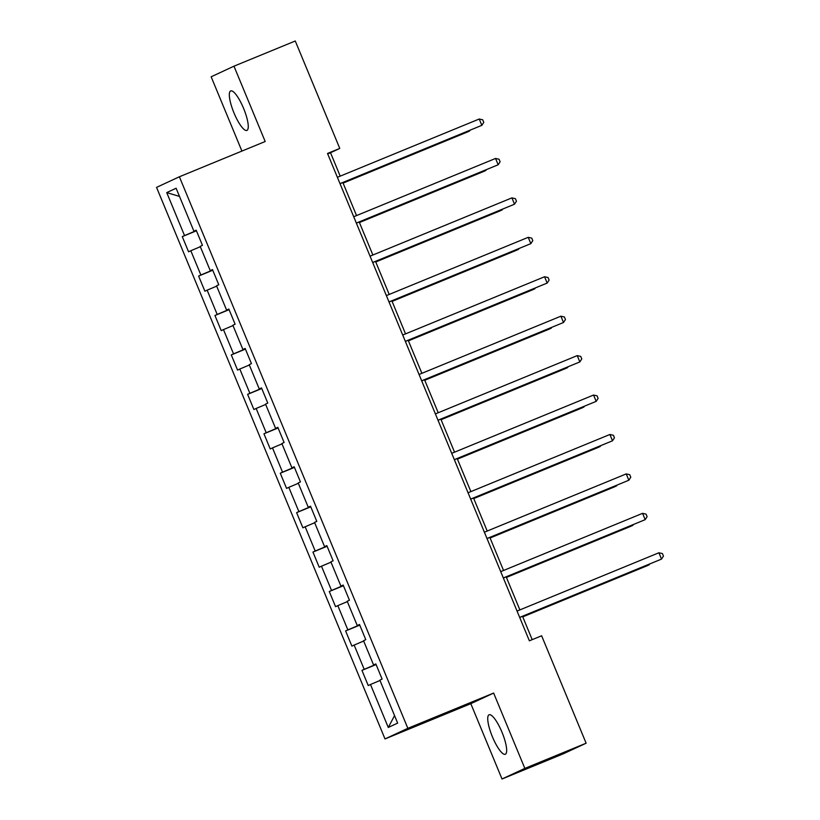 <?xml version="1.0" encoding="UTF-8"?>
<svg xmlns="http://www.w3.org/2000/svg" width="820" height="820" viewBox="0 0 820 820"><rect width="100%" height="100%" fill="white"/><g stroke="black" fill="none" stroke-linecap="round" stroke-linejoin="round"><path stroke-width="1.23" d="M502.014 732.28A21.34 5.299 -112.3 0 0 489.089 714.774A21.34 5.299 -112.3 0 0 492.389 736.749A21.34 5.299 -112.3 0 0 505.315 754.256A21.34 5.299 -112.3 0 0 502.014 732.28M243.612 108.435A21.34 5.299 -112.3 0 0 230.686 90.928A21.34 5.299 -112.3 0 0 233.977 112.904A21.34 5.299 -112.3 0 0 246.902 130.411A21.34 5.299 -112.3 0 0 243.612 108.435M502.014 779L524.841 768.391L493.64 693.064L470.813 703.673L502.014 779L563.299 753.816L586.126 743.207L541.63 635.777L529.371 640.809L327.508 153.463L339.767 148.43L295.272 41L233.977 66.184L211.15 76.793L241.92 151.075M470.813 703.673L385.01 738.933L156.548 187.38L179.385 176.772L407.847 728.324L385.01 738.933M166.737 192.597L184.531 235.565L182.276 236.611L188.559 251.781L190.814 250.735L200.869 274.997L198.614 276.053L204.897 291.213L207.142 290.167L217.197 314.439L214.942 315.485L221.226 330.644L223.481 329.599L233.536 353.871L231.281 354.916L237.564 370.076L239.809 369.031L249.864 393.303L247.609 394.348L253.892 409.508L256.147 408.462L266.203 432.734L263.948 433.78L270.231 448.95L272.486 447.894L282.531 472.166L280.276 473.212L286.559 488.382L288.814 487.336L298.869 511.598L296.614 512.643L302.898 527.813L305.153 526.768L315.198 551.03L312.943 552.075L319.226 567.245L321.481 566.2L331.536 590.461L329.281 591.507L335.564 606.677L337.819 605.631L347.864 629.893L345.609 630.939L351.893 646.109L354.148 645.063L364.203 669.325L361.948 670.37L368.231 685.54L370.486 684.495L388.28 727.463L397.659 723.107L379.865 680.139L382.11 679.093L375.837 663.923L373.582 664.969L363.526 640.707L365.781 639.661L359.498 624.491L357.243 625.537L347.198 601.275L349.443 600.23L343.17 585.06L340.915 586.105L330.86 561.843L333.115 560.788L326.832 545.628L324.577 546.673L314.531 522.401L316.776 521.356L310.503 506.196L308.248 507.242L298.193 482.97L300.448 481.924L294.165 466.764L291.91 467.81L281.865 443.538L284.109 442.492L277.826 427.333L275.582 428.378L265.526 404.106L267.781 403.061L261.498 387.891L259.243 388.946L249.198 364.674L251.443 363.629L245.159 348.459L242.915 349.505L232.859 325.243L235.114 324.197L228.831 309.027L226.576 310.073L216.531 285.811L218.776 284.765L212.493 269.595L210.248 270.641L200.193 246.379L202.448 245.334L196.164 230.164L193.909 231.209L176.115 188.241L166.737 192.597L179.498 196.421M375.888 664.067L373.582 664.969M364.203 669.325L376.011 664.354M354.148 645.063L363.67 641.045M359.56 624.635L357.243 625.537M347.864 629.893L359.672 624.912M337.819 605.631L347.342 601.614M343.221 585.193L340.915 586.105M331.536 590.461L343.344 585.48M321.481 566.2L331.003 562.182M326.893 545.761L324.577 546.673M315.198 551.03L327.006 546.048M305.153 526.768L314.675 522.75M310.555 506.329L308.248 507.242M298.869 511.598L310.678 506.616M288.814 487.336L298.337 483.318M294.226 466.898L291.91 467.81M282.531 472.166L294.339 467.185M272.486 447.894L281.998 443.886M277.888 427.466L275.582 428.378M266.203 432.734L278.011 427.753M256.147 408.462L265.67 404.455M261.559 388.034L259.243 388.946M249.864 393.303L261.672 388.321M239.809 369.031L249.331 365.023M245.221 348.603L242.915 349.505M233.536 353.871L245.344 348.889M223.481 329.599L233.003 325.581M228.893 309.171L226.576 310.073M217.197 314.439L229.005 309.458M207.142 290.167L216.664 286.149M212.554 269.739L210.248 270.641M200.869 274.997L212.677 270.026M190.814 250.735L200.336 246.717M196.226 230.307L193.909 231.209M184.531 235.565L196.339 230.594M524.841 768.391L586.126 743.207M493.64 693.064L407.847 728.324M179.385 176.772L265.188 141.511L233.977 66.184M340.208 176.146L330.511 152.725L339.767 148.43M532.201 639.651L522.524 616.291M519.88 609.906L506.186 576.86M503.541 570.474L489.858 537.428M487.213 531.042L473.519 497.996M470.875 491.61L457.191 458.564M454.546 452.168L440.852 419.133M438.208 412.737L424.524 379.701M421.88 373.305L408.186 340.269M405.541 333.873L391.857 300.837M389.213 294.441L375.519 261.395M372.874 255.01L359.191 221.964M356.546 215.578L342.852 182.532M388.28 727.463L394.553 715.604M370.486 684.495L380.008 680.477M327.682 153.893L330.511 152.725M182.276 236.611L196.431 230.799M198.614 276.053L212.759 270.231M214.942 315.485L229.098 309.663M231.281 354.916L245.426 349.094M247.609 394.348L261.764 388.536M263.948 433.78L278.093 427.968M280.276 473.212L294.431 467.4M296.614 512.643L310.76 506.832M312.943 552.075L327.098 546.264M329.281 591.507L343.426 585.695M345.609 630.939L359.765 625.127M361.948 670.37L376.093 664.559M340.034 183.7L481.842 125.337L340.003 183.629M479.228 119.013L482.734 119.812L483.779 122.344L481.842 125.337L479.228 119.013L337.379 177.304M343.088 183.106L467.953 131.784L469.296 130.575M343.057 183.034L469.501 131.067L470.014 130.277M356.362 223.132L498.17 164.769L356.331 223.06M495.557 158.445L499.062 159.244L500.118 161.776L498.17 164.769L495.557 158.445L353.717 216.736M372.7 262.564L514.509 204.2L372.669 262.492M511.895 197.876L515.401 198.686L516.446 201.207L514.509 204.2L511.895 197.876L370.056 256.168M359.426 222.538L484.292 171.216L485.624 170.006M359.396 222.466L485.829 170.498L486.342 169.709M375.755 261.969L500.62 210.648L501.963 209.438M375.724 261.898L502.168 209.93L502.68 209.141M389.029 301.996L530.847 243.632L388.998 301.924M528.223 237.318L531.739 238.118L532.785 240.639L530.847 243.632L528.223 237.318L386.384 295.6M405.367 341.428L547.176 283.064L405.336 341.356M544.562 276.75L548.067 277.549L549.113 280.071L547.176 283.064L544.562 276.75L402.722 335.031M421.695 380.859L563.514 322.496L421.664 380.787M560.89 316.182L564.406 316.981L565.451 319.503L563.514 322.496L560.89 316.182L419.051 374.473M392.093 301.401L516.959 250.079L518.291 248.87M392.062 301.329L518.496 249.362L519.009 248.573M408.421 340.833L533.287 289.521L534.63 288.302M408.391 340.761L534.835 288.804L535.347 288.005M424.76 380.265L549.625 328.953L550.958 327.733M424.729 380.193L551.163 328.236L551.675 327.446M441.088 419.696L565.954 368.385L567.297 367.165M441.057 419.625L567.501 367.667L568.014 366.878M457.427 459.128L582.292 407.817L583.625 406.607M457.396 459.056L583.83 407.099L584.342 406.31M473.755 498.56L598.62 447.248L599.963 446.039M473.724 498.488L600.168 446.531L600.681 445.742M490.093 537.992L614.959 486.68L616.302 485.471M490.063 537.92L616.507 485.963L617.019 485.173M438.034 420.291L579.842 361.928L438.003 420.219M577.229 355.613L580.734 356.413L581.78 358.945L579.842 361.928L577.229 355.613L435.389 413.905M454.362 459.723L596.181 401.359L454.331 459.651M593.557 395.045L597.073 395.845L598.118 398.376L596.181 401.359L593.557 395.045L451.717 453.337M470.7 499.154L612.509 440.791L470.67 499.083M609.895 434.477L613.401 435.276L614.447 437.808L612.509 440.791L609.895 434.477L468.056 492.769M487.029 538.586L628.848 480.233L487.008 538.514M626.224 473.909L629.739 474.708L630.785 477.24L628.848 480.233L626.224 473.909L484.384 532.201M503.367 578.018L645.176 519.665L503.336 577.957M642.562 513.34L646.068 514.14L647.113 516.672L645.176 519.665L642.562 513.34L500.723 571.632M506.422 577.423L631.297 526.112L632.63 524.903M506.391 577.362L632.835 525.394L633.347 524.605M519.695 617.46L661.514 559.096L519.675 617.388M658.89 552.772L662.406 553.572L663.452 556.103L661.514 559.096L658.89 552.772L517.051 611.064M522.76 616.865L647.626 565.544L648.968 564.334M522.73 616.794L649.173 564.826L649.686 564.037"/></g></svg>
